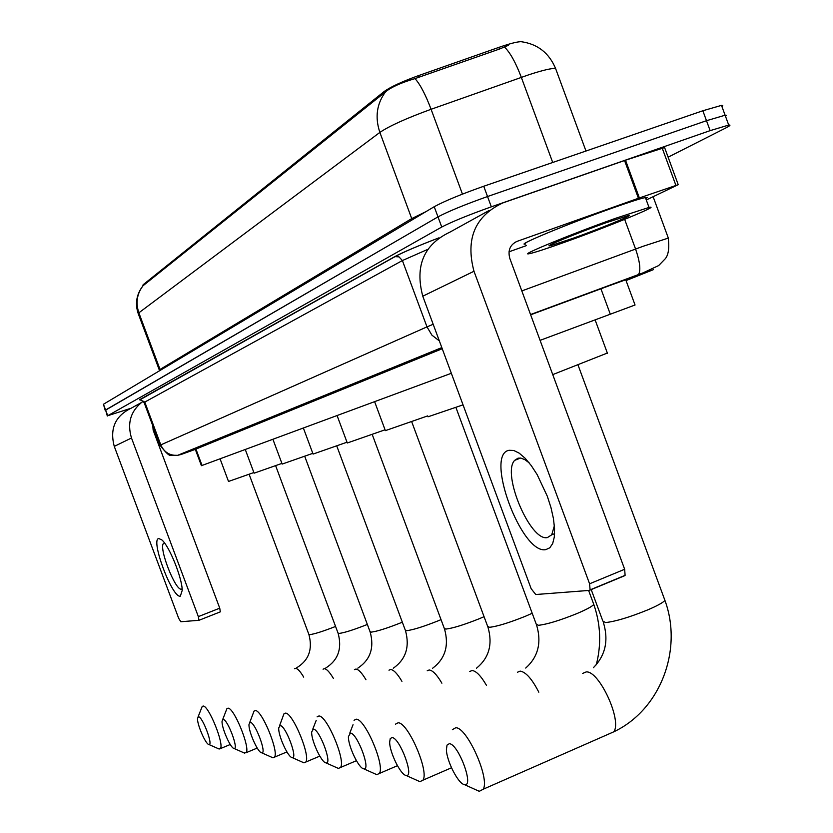 <?xml version="1.0" encoding="UTF-8"?>
<svg xmlns="http://www.w3.org/2000/svg" width="833" height="833" viewBox="0 0 833 833"><rect width="100%" height="100%" fill="white"/><g stroke="black" fill="none" stroke-linecap="round" stroke-linejoin="round"><path stroke-width="1.25" d="M142.87 285.865L143.12 284.74L384.138 91.536C390.583 86.903 402.016 81.613 418.447 75.636L498.842 47.387C511.025 43.181 518.813 41.306 522.208 41.744L522.603 41.869M451.34 373.288L201.419 465.689L195.203 449.049M635.038 305.003L540.086 340.353M107.322 416.011L105.593 409.992L437.991 216.872C448.3 211.395 464.814 204.616 487.534 196.536L706.488 120.702L725.106 115.214L726.366 115.37L725.512 116.328M508.474 45.284L499.456 49.053L414.99 78.604C401.256 82.665 391.458 87.048 385.617 91.755L143.047 285.729C136.914 293.82 135.519 302.837 138.861 312.812L138.278 313.76L159.301 370.008M105.187 410.294L103.448 404.265L434.222 206.709C444.51 201.117 461.003 194.297 483.734 186.248L702.844 110.758L721.493 105.374L722.773 105.552L721.93 106.551M130.375 408.451L107.738 415.719L441.75 227.034C452.1 221.661 468.635 214.924 491.335 206.823L710.133 130.635L728.719 125.065C731.082 124.794 730.02 125.804 725.533 128.095L668.118 157.177M105.208 410.367L437.991 216.872C448.3 211.395 464.814 204.616 487.534 196.536L706.488 120.702L725.106 115.214L721.493 105.374M625.927 280.263L634.985 276.441L610.235 285.355L530.652 314.801M442.24 348.735L195.307 449.331M180.334 596.157C172.316 598.5 150.159 539.336 158.759 538.535L161.789 539.878C169.172 545.782 182.083 577.613 182.229 590.337L180.334 596.157M164.559 543.022L163.664 543.324C158.176 546.771 175.378 591.128 181.427 589.129L182.094 588.806M141.058 402.745L131.541 408.003C115.308 415.771 109.55 428.568 114.277 446.384L178.658 618.273L180.803 621.741L198.962 620.304L198.348 616.618L219.745 608.173L153.147 430.12L152.793 425.757M143.203 401.204C130.833 410.513 126.928 422.779 131.489 438.002L198.348 616.618M219.745 608.173L220.318 611.859L198.941 620.314M615.441 218.35L649.022 207.427C662.36 204.47 607.174 227.128 564.389 242.33C545.938 248.921 534.265 252.701 529.382 253.68C517.095 256.377 571.334 234 615.441 218.35M525.81 244.007C513.451 246.485 567.606 223.869 611.745 208.302C629.227 202.117 640.442 198.535 645.388 197.556L647.147 197.546L645.814 198.702M572.865 238.353L551.05 245.516C539.846 248.442 576.155 233.365 606.143 222.713L628.842 215.445C634.392 214.654 599.677 228.815 572.865 238.353M208.885 744.494C213.54 745.889 202.554 716.567 198.514 716.807L197.567 718.129C196.64 723.44 205.605 744.421 208.844 744.483L208.885 744.494M198.067 716.921L202.211 706.446L203.137 706.051C208.667 705.343 224.608 744.879 220.297 748.648L218.319 748.669M220.058 458.796L228.513 481.453L253.867 472.54M234.031 748.44C239.123 749.929 227.628 719.223 223.182 719.452L222.099 721.024C221.182 726.876 230.481 748.326 233.979 748.43L234.031 748.44M222.682 719.566L226.909 708.664L227.992 708.185C234.021 707.467 250.681 748.471 246.068 752.72L243.777 752.772M245.266 449.476L254.107 473.175L281.908 463.408M261.656 752.772C267.247 754.386 255.19 722.149 250.275 722.357L249.025 724.241C248.151 730.708 257.793 752.605 261.593 752.761L261.656 752.772M249.733 722.471L254.034 711.101L255.294 710.539C261.895 709.789 279.347 752.355 274.401 757.187L272.964 757.791L271.735 757.259M272.901 439.262L282.158 464.085L312.802 453.35M292.154 757.561C298.329 759.3 285.646 725.376 280.19 725.574L278.743 727.844C277.93 735.008 287.947 757.332 292.081 757.551L292.154 757.561M279.596 725.668L283.949 713.819L285.438 713.131C292.685 712.371 311.011 756.572 305.701 762.091L304.003 762.83L302.566 762.216M303.358 427.995L313.073 454.079L346.997 442.208M325.984 762.872C332.836 764.756 319.466 728.958 313.385 729.125L311.688 731.926C310.99 739.891 321.392 762.57 325.901 762.851L325.984 762.872M317.102 716.859L318.872 716.005C326.859 715.224 346.153 761.164 340.458 767.505L338.437 768.411L336.751 767.693M337.073 415.532L347.288 442.989L385.065 429.797M363.74 768.797C371.393 770.858 357.253 732.957 350.422 733.102L348.433 736.58C347.902 745.452 358.711 768.401 363.636 768.776L363.74 768.797M354.035 720.274L356.18 719.212C365.021 718.421 385.387 766.162 379.286 773.503L376.86 774.648L374.85 773.795M374.611 401.652L385.377 430.64L427.693 415.896M406.14 775.45C414.74 777.72 399.746 737.455 392.02 737.559L390.25 738.579L389.667 741.964C389.386 751.866 400.621 774.94 406.015 775.429L406.14 775.45M395.467 724.169L398.07 722.805C407.899 722.013 429.474 771.629 422.945 780.177L419.988 781.656L417.583 780.625M428.027 416.792L463.044 404.859M464.512 784.613C474.518 787.185 458.337 743.661 449.289 743.702L447.019 745.108L446.405 749.679C446.592 760.987 458.337 783.926 464.345 784.582L464.512 784.613M452.371 729.646L455.734 727.761C466.959 726.97 490.2 778.845 483.182 789.236L479.36 791.288L476.33 789.986M552.748 374.611L607.34 353.046M545.823 549.624C521.583 554.809 484.358 454.381 509.046 450.289L513.753 450.466L519.209 453.162L525.134 458.254L531.225 465.532L537.16 474.612L547.312 496.239L550.988 507.641L553.445 518.615L554.559 528.591L554.299 537.046L552.675 543.564L549.79 547.812L545.823 549.624M529.194 462.877L524.821 459.629L520.833 458.098L518.043 458.16L514.659 460.357C501.497 473.633 530.361 541.814 547.437 537.566L551.727 534.807L554.372 525.758M639.38 197.942L638.432 198.275L624.552 160.54L625.5 160.207L639.38 197.942L678.218 184.687L646.283 199.982M624.552 160.54L502.757 202.95C474.977 216.111 465.387 238.884 473.987 271.266L589.587 583.798L624.656 569.272L509.827 258.459C507.682 250.421 510.056 244.735 516.96 241.403L638.432 198.275M625.5 160.207L664.588 147.556M489.075 210.51L450.049 232.063C423.82 244.517 414.73 265.894 422.779 296.204L531.162 588.702L535.754 594.523L589.275 590.41L590.097 589.879L589.587 583.798M624.656 569.272L625.104 575.343L624.24 575.895L589.847 590.17M509.005 251.805L526.404 245.6M143.12 284.74L143.401 285.48M384.138 91.536L384.554 92.661M418.447 75.636L419.072 77.323M498.842 47.387L499.456 49.053M195.828 448.8L202.044 465.46M600.937 288.791L610.308 314.228M556.288 70.399L555.58 68.483C551.748 68.119 542.897 70.191 529.028 74.699L431.088 109.279C406.504 118.244 389.428 125.95 379.869 132.405L138.861 312.812L160.03 369.446L411.783 218.569L426.059 211.592M385.617 91.755C376.724 103.698 374.808 117.245 379.869 132.405L412.189 219.87M414.99 78.604C420.124 84.258 425.486 94.483 431.088 109.279L462.45 194.11M504.454 47.033C510.098 52.437 515.721 62.537 521.323 77.334L552.716 162.487M702.844 110.758L710.133 130.635M103.448 404.265L107.738 415.719M434.222 206.709L441.75 227.034M483.734 186.248L491.335 206.823M159.561 370.758L160.03 369.446L160.3 370.31M626.041 280.575L652.114 270.163L641.525 273.734L530.631 314.759M521.822 290.925L643.253 246.235L668.316 238.092M624.656 219.371L635.579 249.036C640.004 262.01 640.973 270.538 638.463 274.609L637.724 275.129M140.746 400.017L139.694 399.642L394.759 256.647C402.641 252.399 417.364 246.131 438.929 237.842M442.094 348.34L181.063 454.495L177.627 455.328L171.265 455.203C169.901 456.546 166.184 453.246 160.103 445.291L160.8 444.895L144.786 402.079L144.151 402.651L160.082 445.249M441.813 347.59L177.627 455.328C169.734 455.745 164.132 452.267 160.8 444.895L426.985 326.88L402.401 260.552L144.786 402.079L139.694 399.642M439.355 340.936L431.9 335.126L426.985 326.88L433.181 324.276M427.735 249.379L402.401 260.552L398.976 256.856L394.759 256.647M181.063 454.495L195.318 449.362M188.185 451.601L187.321 451.371M653.291 269.694L652.114 270.163M131.489 438.002L114.277 446.384M303.701 677.114C300.338 671.45 297.61 668.514 295.517 668.316L294.445 668.753M335.564 626.458C323.11 631.31 314.499 634.038 309.73 634.642L308.824 634.298L249.119 474.279M333.356 678.343C329.67 672.127 326.64 668.899 324.287 668.67L323.058 669.18M367.353 624.448L367.145 624.531C353.827 629.779 344.466 632.757 339.062 633.444L338.021 633.038L275.64 465.709M365.947 679.738C361.886 672.887 358.523 669.336 355.847 669.066L354.421 669.649M402.339 622.189L400.912 622.772C386.991 628.28 377.089 631.404 371.226 632.132L370.029 631.643L304.722 456.307M401.933 681.342C397.456 673.762 393.697 669.805 390.635 669.493L388.98 670.18M441.032 619.617L438.137 620.835C423.549 626.624 413.064 629.904 406.66 630.685L405.275 630.102L336.761 445.947M441.886 683.195C436.919 674.751 432.681 670.346 429.162 669.971L427.214 670.784M484.067 616.68L479.381 618.69C464.075 624.781 452.913 628.249 445.884 629.082L444.281 628.374L372.226 434.482M486.482 685.361C480.964 675.907 476.164 670.95 472.072 670.513L469.77 671.481M532.204 613.275L525.342 616.295C509.223 622.74 497.301 626.406 489.565 627.301L487.68 626.426L411.7 421.727M538.816 692.192C532.037 678.999 525.821 671.971 520.146 671.106L517.397 672.273M593.398 603.394L593.773 604.394C592.325 606.372 586.682 609.444 576.852 613.619C559.859 620.439 547.062 624.344 538.472 625.302L536.254 624.209L455.911 407.441M608.569 734.102L613.734 731.843C622.449 720.847 599.104 670.315 586.161 671.929L582.694 673.408M664.401 598.979L664.911 600.364C663.214 602.54 657.456 605.726 647.637 609.933C629.436 617.295 615.42 621.501 605.591 622.563L602.863 621.095L591.149 589.441M473.987 271.266L422.779 296.204M516.96 241.403L514.471 242.642M675.907 185.395L662.183 148.035M625.718 279.69L635.048 305.013M521.198 41.702C537.566 43.982 549.02 52.906 555.58 68.483L585.974 151.023M141.589 287.687C136.268 295.725 135.133 304.337 138.195 313.52M653.134 196.734L668.181 237.665C669.482 247.64 668.545 254.627 665.39 258.626L658.643 265.581L642.878 272.922L530.548 314.541M728.719 125.065L725.106 115.214M144.109 402.547C141.016 399.923 139.569 399.038 139.777 399.892L395.321 256.481C402.901 252.326 417.406 246.131 438.845 237.905M163.664 543.324L164.476 543.022M220.318 611.859L198.962 620.304M649.022 207.427L645.388 197.556M551.602 244.246L551.05 245.516M296.506 667.889C308.72 660.527 312.854 649.407 308.918 634.527M230.262 744.504L220.297 748.648M208.844 744.483L219.183 749.054M325.724 668.035C338.104 660.236 342.238 648.668 338.136 633.319M257.22 748.065L246.068 752.72M233.979 748.43L244.767 753.209M357.826 668.149C370.341 659.851 374.454 647.803 370.164 631.997M286.916 751.918L274.401 757.187M261.593 752.761L272.88 757.77M393.28 668.233C405.869 659.361 409.93 646.793 405.452 630.539M319.81 756.114L305.701 762.091M292.081 757.551L303.899 762.809M432.608 668.264C445.228 658.736 449.195 645.627 444.499 628.925M356.42 760.696L340.458 767.505M325.901 762.851L338.313 768.39M312.75 729.219L316.196 720.42M476.486 668.212C489.054 657.945 492.876 644.253 487.961 627.134M397.435 765.694L379.286 773.503M363.636 768.776L376.693 774.617M349.756 733.175L353.046 724.71M525.717 668.056C538.139 656.945 541.773 642.639 536.619 625.135M451.496 767.776L422.945 780.177M588.619 590.462L593.773 604.394C600.676 624.313 601.509 644.45 596.272 664.807M406.015 775.429L419.79 781.614M593.398 667.702C605.497 655.425 608.819 640.317 603.363 622.386M578.06 365.093L664.911 600.364C683.07 649.636 660.527 709.81 613.734 731.843L483.182 789.236M607.476 353.411L595.116 319.882M464.345 784.582L479.1 791.246M514.659 460.357L520.563 458.056M625.104 575.343L590.097 589.879M678.218 184.687L664.526 147.379M551.727 534.807L554.58 533.661"/></g></svg>
